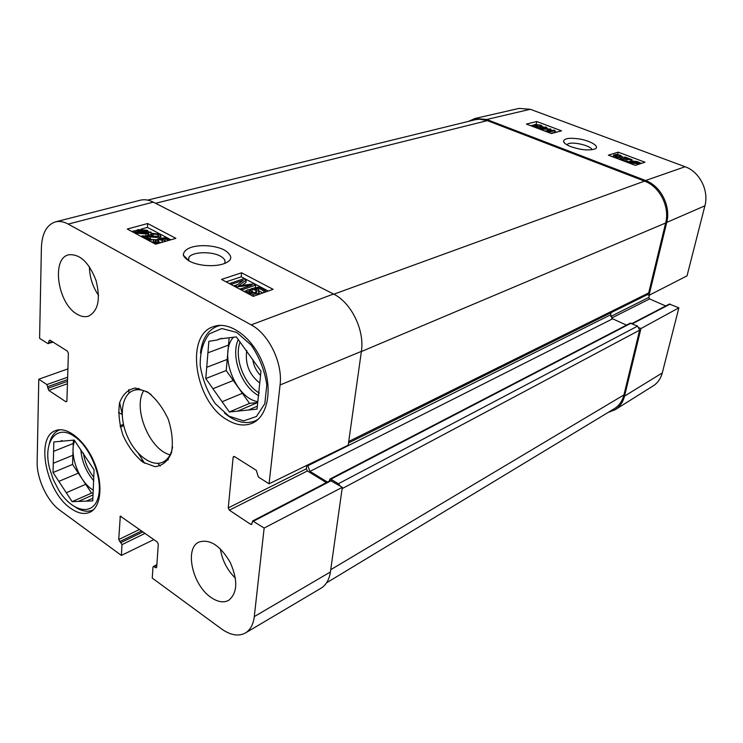 <?xml version="1.0" encoding="UTF-8"?>
<svg xmlns="http://www.w3.org/2000/svg" width="743" height="743" viewBox="0 0 743 743"><rect width="100%" height="100%" fill="white"/><g stroke="black" fill="none" stroke-linecap="round" stroke-linejoin="round"><path stroke-width="1.11" d="M329.26 481.102L329.901 479.077L330.867 479.179L338.362 483.758L340.452 486.201M307.491 465.044L309.97 471.378L327.403 482.068M348.523 442.986L647.385 294.637L648.676 292.937L665.654 222.993C669.972 206.786 659.738 186.549 644.525 181.116L487.343 120.635L479.476 119.186L475.214 119.734L147.634 200.108M326.567 582.828L614.285 408.715C619.142 405.697 622.355 401.099 623.944 394.914L639.649 330.152L637.624 326.103L630.259 323.159L329.901 479.077M626.498 325.109L612.631 318.803L610.635 314.8L611.136 312.627M540.774 126.384L540.17 125.335L536.409 124.973L535.852 125.251L536.957 126.161L540.458 127.127L535.972 127.666L531.059 125.799L535.805 127.09L538.183 126.821L535.889 126.226L534.328 124.88L535.044 124.508L540.848 125.158L542.576 126.551L540.774 126.384L540.737 128.223M540.217 128.353L540.458 127.127M541.907 127.926L542.121 126.839M546.235 131.595L549.216 129.013L540.486 129.421M547.099 130.842L544.554 130.963M538.703 128.743L545.52 126.997L546.783 127.471L541.071 128.938L550.86 129.013L547.962 131.613L553.749 130.099L555.012 130.573L548.241 132.356M546.532 128.706L546.783 127.471M550.201 131.028L550.86 129.013M550.823 133.341L554.668 132.319L555.012 130.573M620.479 156.569L619.662 155.417L615.343 155.333L616.606 156.383L620.312 157.414L620.479 156.569L622.3 156.792L621.937 158.361M620.024 158.686L620.312 157.414L616.012 158.055M619.764 159.225L619.281 159.299M610.69 156.039L615.641 157.432L617.972 157.098L615.548 156.467L613.746 154.925L616.736 154.405L620.303 155.213L622.3 156.792M621.622 158.408L621.919 157.07M620.433 159.726L619.857 158.844L620.321 158.556L629.516 159.29L624.269 157.312L625.03 157.07L632.107 159.736L621.659 159.076L622.55 160.2L627.241 161.12L623.693 160.962M631.894 160.664L632.107 159.736M631.197 160.757L631.401 159.856M629.823 161.742L627.185 161.342M626.99 162.215L627.241 161.12M623.971 158.603L624.269 157.312M631.048 161.863L631.801 161.296L636.491 161.723L637.903 162.531L631.048 161.863M631.169 162.141L638.042 162.81L637.318 163.395L632.572 162.968L631.169 162.141M628.504 161.89L630.677 160.887L637.011 161.528L640.828 163.079L639.203 162.921L638.441 163.813L632.024 163.154L628.504 161.89L628.309 162.717M628.002 162.596L628.234 161.593M640.698 163.627L640.828 163.079M629.767 163.265L630.045 162.039M624.194 157.627L622.272 156.903M561.522 130.842L551.343 133.536L526.415 124.081L536.734 121.518L561.522 130.842M556.646 132.133L554.845 131.446M552.281 130.48L550.684 129.876M547.461 128.66L546.607 128.335M544.052 127.369L542.529 126.802M536.734 121.518L536.177 124.36M534.338 124.861L530.808 125.753M644.989 162.225L635.339 165.383L608.368 155.157L618.195 152.148L644.989 162.225M618.195 152.148L617.665 154.516M566.714 144.671L568.609 143.585C574.59 141.634 591.679 146.102 591.939 149.742M570.884 146.64C580.905 150.049 588.995 150.792 595.162 148.879C600.307 146.51 590.063 140.548 578.936 138.913C569.212 137.585 564.067 138.43 563.491 141.449C563.993 143.148 566.463 144.876 570.884 146.64M685.092 166.738L530.307 109.277L519.032 108.413L475.028 118.49L486.767 119.484L645.583 180.521C660.815 185.945 671.059 206.192 666.731 222.417L649.02 295.333L687.034 275.857L704.903 205.811C709.156 190.579 699.562 171.717 685.092 166.738L645.583 180.521M631.968 323.539L669.387 304.054L678.879 307.825L640.949 328.545L624.538 396.103C622.996 402.121 619.894 406.644 615.232 409.681L608.145 412.43M640.949 328.545L639.351 327.821M647.394 294.627L649.02 295.333M468.35 121.415L475.028 118.49M649.401 295.138L648.853 297.404L649.614 298.937L665.7 305.977M615.232 409.681L653.255 385.84C657.75 382.924 660.75 378.624 662.273 372.949L678.879 307.825M260.533 375.429C256.289 371.119 253.697 365.797 252.759 359.463M123.459 424.383L120.032 425.758M120.338 427.011L123.747 425.628M141.932 461.487L143.065 460.985M142.377 459.945L140.798 460.632M258.239 419.228L255.267 420.844C245.534 424.643 235.29 422.052 224.507 413.08M200.452 353.009C202.059 339.087 207.706 330.161 217.383 326.223L220.662 325.36M93.627 509.614L92.699 510.088C87.73 512.206 82.129 511.351 75.907 507.525M49.289 443.877C50.923 436.735 54.239 432.138 59.226 430.058L60.211 429.723M122.168 414.501L118.453 412.486M246.769 350.557C244.911 363.856 249.239 374.686 259.771 383.044M229.15 338.046L228.51 345.105L207.919 352.804L208.876 341.334L217.123 339.997L219.343 338.975L236.32 336.876L260.969 371.221L257.041 409.114L248.459 410.006L257.347 406.18M217.123 339.997L221.693 338.325M257.728 402.539L237.658 411.13L229.327 411.993L249.537 403.384L257.728 402.492M206.721 367.302L227.219 359.426L226.216 370.525L233.293 380.5L212.935 388.7L205.783 378.549L207.919 352.804M205.783 378.549L226.216 370.525M229.327 411.993L222.111 401.74L242.385 393.307L249.537 403.384M236.738 332.427L251.125 345.021C259.428 357.123 264.657 370.395 266.811 384.837L264.805 403.681L256.465 416.489L243.63 420.854L228.937 416.182L215.229 403.607C207.427 391.988 202.412 379.292 200.201 365.519C200.034 352.275 203.08 341.715 209.322 333.858L221.795 328.527L236.738 332.427M248.459 410.006L237.658 411.13M222.111 401.74L212.935 388.7M242.385 393.307L233.293 380.5M227.219 359.426L228.51 345.105M257.821 401.629C235.457 398.48 218.368 353.733 233.321 337.368M73.381 440.153L73.269 443.469L53.598 451.373L53.84 441.964L74.235 440.07L94.073 469.873L92.764 500.884L86.392 501.126L92.875 498.228M59.988 441.398L62.115 440.553M93.014 494.922L78.349 501.423L72.145 501.655L91.528 493.092L93.098 493.018M53.282 463.288L72.87 455.264L72.563 464.421L78.321 473.133L58.846 481.39L53.041 472.539L53.598 451.373M53.041 472.539L72.563 464.421M72.145 501.655L66.285 492.73L85.714 484.306L91.528 493.092M74.365 436.438C91.194 447.5 103.816 480.916 97.853 498.497C92.318 516.496 71.727 511.518 58.725 490.194L53.282 479.616L49.567 468.294C42.695 442.159 56.273 423.417 74.365 436.438M86.392 501.126L78.349 501.423M66.285 492.73L58.846 481.39M85.714 484.306L78.321 473.133M72.87 455.264L73.269 443.469M93.432 490.222C79.417 482.606 68.681 454.298 74.709 440.785M249.75 290.402L248.821 291.107L249.676 292.593L255.657 292.891L256.985 292.073L255.945 290.383L251.069 288.758L259.093 287.049L265.427 290.392L263.886 290.94L258.796 288.247L254.561 289.12L257.793 290.104L259.223 292.621L257.477 293.726L253.317 294.293L248.329 293.067L246.695 290.494L247.967 289.584L249.75 290.402L249.555 292.528M255.759 292.853L252.109 292.055L252.323 289.603M252.109 292.055L250.846 291.2L251.069 288.758M265.27 292.101L265.427 290.392M263.728 292.649L263.886 290.94M258.583 290.597L258.796 288.247M262.855 292.956L258.87 290.847M243.676 278.783L246.165 280.092L238.354 285.851L253.437 283.928L255.685 285.108L242.376 289.696L240.769 288.832L251.923 284.996L237.073 286.863L235.577 286.064L243.305 280.278L231.937 284.114L230.339 283.269L243.676 278.783M242.134 285.358L245.952 282.516L246.165 280.092M253.344 288.275L255.462 287.541L255.685 285.108M242.311 290.513L242.376 289.696M251.032 289.073L248.654 289.9M246.639 290.597L244.113 291.47M240.695 289.649L240.769 288.832M237.008 287.68L237.073 286.863M240.834 288.804L239.45 288.981M235.503 286.872L235.577 286.064M231.862 284.931L231.937 284.114M237.546 284.588L233.683 285.897M230.274 284.077L230.339 283.269M156.058 242.441L156.169 240.407L155.101 241.094L155.798 242.311L159.949 242.952M162.717 242.153L162.178 240.463L157.674 238.977L165.689 237.584L170.231 239.98M161.398 242.534L158.649 242.097L158.779 239.738M158.649 242.097L157.544 241.336L157.674 238.977M168.661 240.435L165.243 238.624L161.008 239.339L164.017 240.24L165.29 241.41M165.689 241.289L165.104 240.983L165.243 238.624M157.442 243.676L154.433 242.71L153.095 240.574L154.553 239.664L156.169 240.407M149.482 239.878L141.987 235.884L157.915 236.293L158.881 235.754L158.11 234.509L153.207 234.101L151.953 233.293L159.504 234.138L160.869 236.19L159.318 237.063C158.315 237.584 155.324 237.519 150.337 236.887L145.526 236.46L151.089 239.422L149.482 239.878L149.427 240.899M141.941 236.896L141.987 235.884M153.086 236.367L153.207 234.101M157.024 236.46L153.318 236.385M152.928 236.348L151.832 235.642L151.953 233.293M160.785 237.63L160.804 238.438M157.627 239.701L154.637 239.701M154.488 239.692L150.913 239.33M150.978 241.716L151.089 239.422M146.928 232.327L144.866 233.302L137.901 232.903L136.879 231.667L146.928 232.327M147.17 231.881L137.093 231.212L139.164 230.228L146.157 230.636L147.17 231.881M137.827 231.268L137.854 230.692M151.052 232.132L151.043 232.605L148.665 232.438L146.065 233.896L136.777 233.237L135.272 231.565L133.006 230.952L135.393 231.11L138.003 229.633L147.3 230.311L148.795 231.983L151.052 232.132M148.665 232.438L148.544 234.788L150.922 234.946L151.043 232.605M148.544 234.788L147.393 235.726M135.189 233.293L135.272 231.565M133.006 230.952L132.988 231.417M170.936 239.775L147.43 227.395L141.059 229.15M135.932 230.562L134.223 231.027M132.978 231.37L132.068 231.621M241.568 272.783L273.127 289.333L253.233 296.346L221.535 279.414L241.568 272.783L241.224 276.795L226.104 281.857M268.269 291.042L241.224 276.795M147.625 223.522L175.887 238.345L155.621 244.206L127.276 229.067L147.625 223.522L147.43 227.395M188.601 260.802L188.945 257.329C192.112 251.784 211.309 251.088 220.281 256.084C224.488 258.415 225.9 260.867 224.516 263.459M224.581 250.15C212.47 243.509 184.134 243.537 183.27 255.146C185.991 260.542 193.096 263.951 204.576 265.39C213.65 266.189 220.912 265.288 226.355 262.697C232.754 259.428 232.16 255.239 224.581 250.15M68.207 224.089L251.162 324.867C268.855 334.034 282.953 363.253 280.074 384.976L269.068 483.795L348.216 445.178L361.386 351.383C364.794 330.347 351.225 302.485 333.514 294.024L153.299 202.133C148.665 199.821 144.272 199.189 140.111 200.248L55.335 221.916C59.347 220.894 63.638 221.618 68.207 224.089L153.299 202.133M89.392 266.672C89.597 277.111 92.652 286.677 98.559 295.398M220.327 548.789C222.166 560.306 227.209 570.104 235.438 578.203M306.803 465.387L306.376 468.796L307.407 470.951L326.391 482.597M264.146 528.041L252.676 520.973L330.375 480.526L342.3 487.324L264.146 528.041L254.282 616.606C253.298 624.538 250.307 630.018 245.311 633.036C238.401 636.658 230.414 635.246 221.33 628.792L152.241 578.063L152.974 567.188L153.337 566.491L156.346 567.801L156.708 567.095L158.296 544.173L157.284 542.028L120.31 516.134L118.722 539.529L121.982 544.647L121.397 555.42L59.839 510.227C47.208 501.256 36.583 478.464 37.15 461.626L38.785 379.227L67.901 368.881M245.311 633.036L320.874 588.307C326.047 585.187 329.223 579.735 330.412 571.961L342.3 487.324M77.133 314.205C57.703 303.831 50.979 258.276 68.727 254.793C79.891 253.781 88.993 262.335 96.023 280.455C100.751 299.197 98.215 311.103 88.417 316.193C84.897 317.242 81.136 316.583 77.133 314.205M210.854 597.316C192.409 585.01 184.31 548.436 198.864 542.121C209.684 538.694 220.123 545.399 230.154 562.237C238.057 580.302 237.574 593.007 228.686 600.344C223.541 603.028 217.597 602.016 210.854 597.316M70.631 508.286C46.02 491.894 35.032 437.005 55.604 430.615C67.056 425.906 85.166 440.469 94.24 462.369C103.463 484.204 101.15 507.385 89.764 512.298C84.089 514.667 77.709 513.329 70.631 508.286M227.284 419.925C194.917 402.065 184.45 335.13 213.575 326.586C229.485 320.614 252.499 337.248 262.697 363.048C273.108 388.775 267.898 416.6 252.258 423.194C244.558 426.38 236.228 425.284 227.284 419.925M172.599 446.905C171.169 454.697 167.862 459.806 162.689 462.22C151.442 467.291 134.622 454.298 126.83 435.092C118.852 415.959 121.657 394.886 133.22 390.586C138.059 388.821 143.418 389.731 149.297 393.316L151.052 394.496M147.374 391.858L135.319 388.004C127.963 389.397 122.716 394.375 119.567 402.92C118.081 412.959 119.261 423.854 123.115 435.602C128.363 446.831 135.012 455.728 143.065 462.267L154.953 466.66C162.448 465.815 167.946 461.189 171.466 452.803C173.268 442.642 172.181 431.423 168.206 419.126C162.689 407.405 155.742 398.313 147.374 391.858M143.733 390.651C132.514 408.334 149.696 450.1 170.101 454.772M252.676 520.973L251.571 524.419L250.595 524.279L229.355 510.181L228.259 507.887L233.126 457.335L233.627 456.462L234.537 456.592L256.307 470.328L258.36 477.006L269.068 483.795M53.097 342.133L47.831 343.554L39.593 338.334L41.394 247.67C41.989 233.451 46.633 224.869 55.335 221.916M48.406 343.665L48.917 340.953L49.967 340.155L67.39 351.142L68.384 353.25L66.907 401.016L65.848 401.74L48.769 390.419L46.893 384.577L38.785 379.227M153.857 539.585L121.397 555.42M144.597 463.242L138.282 453.295M122.158 414.092L119.651 402.585M128.799 389.592L128.976 393.205M157.813 463.344L160.237 466.028M487.343 120.635L155.575 203.294M644.525 181.116L333.848 294.191M623.944 394.914L330.728 569.714M639.649 330.152L342.114 488.653M637.624 326.103L338.362 483.758M631.132 323.159L330.867 479.179M612.631 318.803L309.97 471.378M610.635 314.8L307.379 465.991M648.676 292.937L348.736 441.472M361.358 351.55L665.654 222.993M539.864 126.867L540.17 125.335M536.242 125.836L536.409 124.973M535.731 127.062L535.889 126.226M547.285 130.684L547.6 129.096M619.309 156.968L619.662 155.417M615.631 155.9L615.817 155.064M615.353 157.321L615.548 156.467M626.646 160.869L626.971 159.457M621.529 159.661L621.659 159.076M631.652 161.918L631.801 161.296M636.342 162.373L636.491 161.723M638.302 164.417L638.441 163.813M631.819 164.045L632.024 163.154M486.767 119.484L530.307 109.277M610.7 316.499L648.853 297.404M611.591 318.05L649.614 298.937M632.432 323.744L670.232 304.045M624.538 396.103L662.273 372.949M666.731 222.417L704.903 205.811M259.344 393.047C244.122 384.595 234.008 357.922 240.035 342.059M258.796 395.685C241.642 387.019 230.367 356.269 238.262 339.588M93.757 477.294C88.231 470.143 84.776 462.053 83.383 453.035M93.813 480.814C86.169 471.851 81.832 461.496 80.811 449.756M255.722 292.835L255.945 290.383M257.366 294.887L257.477 293.726M253.131 296.29L253.317 294.293M248.273 293.699L248.329 293.067M239.664 285.674L239.729 284.857M162.076 242.339L162.178 240.463M154.386 243.546L154.433 242.71M158.018 236.265L158.11 234.509M159.225 238.707L159.318 237.063M150.225 238.958L150.337 236.887M139.108 231.352L139.164 230.228M146.092 231.807L146.157 230.636M147.662 235.577L147.783 233.228M145.972 235.615L146.065 233.896M136.731 234.11L136.777 233.237M135.56 233.488L135.607 232.401M333.514 294.024L251.162 324.867M121.118 516.32L119.929 516.877M156.708 567.02L155.519 567.633M156.829 565.265L154.154 566.649M145.08 533.353L121.982 544.647M142.981 531.867L121.007 542.566M141.681 530.939L119.697 541.61M139.573 529.443L118.722 539.529M306.376 468.796L228.259 507.887M307.407 470.951L229.355 510.181M234.612 456.648L233.126 457.335M331.341 480.628L253.651 521.112M252.035 523.527L250.595 524.279M66.861 401.369L65.848 401.74M67.446 383.713L48.769 390.419M67.52 381.326L47.812 388.366M67.567 379.608L47.849 386.629M67.641 377.221L46.893 384.577M52.316 341.631L48.88 342.755M50.45 340.461L48.917 340.953M361.386 351.383L280.074 384.976M330.412 571.961L254.282 616.606M534.282 125.112L534.031 126.421M542.576 126.551L542.334 127.815M613.69 155.157L613.374 156.578M639.129 163.414L638.952 164.203M564.875 143.38L563.491 141.449M255.267 420.844L257.561 419.823M217.383 326.223L219.761 325.378M92.699 510.088L93.534 509.707M59.226 430.058L60.081 429.723M248.821 291.107L248.766 291.776M259.223 292.621L259.066 294.293M246.602 291.553L246.5 292.742M155.101 241.094L155.073 241.698M153.039 241.559L152.974 242.794M160.869 236.19L160.739 238.447M188.369 260.115L183.27 255.146M188.908 257.384L188.657 260.83M139.025 388.375L133.22 390.586M168.364 459.703L162.689 462.22M156.875 564.661L153.337 566.491M142.08 460.075L142.024 459.406"/></g></svg>
